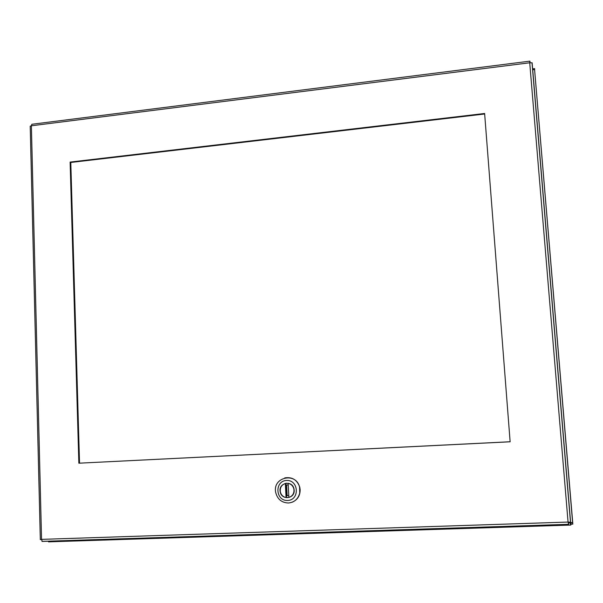 <?xml version="1.0" encoding="UTF-8"?>
<svg xmlns="http://www.w3.org/2000/svg" width="603" height="603" viewBox="0 0 603 603"><rect width="100%" height="100%" fill="white"/><g stroke="black" fill="none" stroke-linecap="round" stroke-linejoin="round"><path stroke-width="0.9" d="M570.86 523.834L570.943 523.012M532.954 69.601L532.894 68.817L532.848 69.631M570.837 525.032L570.476 522.635M572.654 522.952L572.85 524.105L571.041 524.165M532.894 68.817L534.597 68.606L534.68 69.579M570.4 522.567L572.292 522.959M570.815 523.276L570.845 525.062L569.993 522.809L568.523 522.854M570.687 523.283L569.36 522.145M570.219 522.183L572.752 522.944L534.59 69.662M48.828 541.841L570.845 525.062M534.688 69.647L532.63 69.714M48.24 541.17L48.828 541.893M570.242 522.53L569.835 522.168M569.903 522.628L569.24 522.145M510.13 441.788L484.624 113.492L70.121 162.079L78.857 463.194L510.13 441.788M484.661 113.997L70.792 162.463L70.121 162.079M78.857 463.194L510.123 441.75M70.792 162.463L79.536 463.119M568.508 522.703L568.652 524.376L568.056 522.062L570.596 522.213L532.132 62.855L529.728 62.78L529.939 61.137L530.097 62.697M529.856 61.152L31.861 124.278L31.379 125.786L30.21 126.163L40.318 539.572M41.532 539.579L40.318 539.602L41.547 539.361L42.248 541.426L568.606 524.376M568.75 522.273L570.596 522.213M568.252 522.077L568.501 522.56M294.166 490.171C294.995 498.99 281.375 500.475 280.176 491.731C278.179 482.762 292.214 479.784 293.978 488.837L294.166 490.171M285.95 495.229L286.357 495.538M287.631 500.49C275.398 501.063 274.38 480.877 286.583 480.455C298.809 479.8 299.91 500.106 287.631 500.49M299.729 493.111L299.585 487.216C296.299 471.855 272.511 476.943 275.654 492.236C277.32 499.096 281.563 502.691 288.37 503.008C294.324 502.389 298.116 499.088 299.729 493.111M292.101 502.246C297.452 499.94 300.143 495.756 300.158 489.704L299.774 487.164C297.143 479.837 292.138 476.754 284.767 477.9M287.224 497.347L286.5 497.596L285.762 483.38L285.332 483.485C281.586 484.842 279.905 487.578 280.305 491.709C281.051 494.905 282.973 496.857 286.071 497.573L286.5 497.596L285.762 483.38M288.113 483.222L288.136 483.365C291.091 484.013 292.998 485.852 293.849 488.867C294.437 493.156 292.779 496.02 288.875 497.46L288.875 497.422M286.342 494.566L285.897 494.219M286.576 484.902L287.141 495.711M285.86 493.608L286.319 494.045M285.98 487.563L285.603 488.679M41.547 539.361L31.379 125.786L529.728 62.78L568.056 522.062L41.547 539.361M286.071 497.573L285.332 483.485M288.136 483.365L288.875 497.46M534.567 69.435L572.654 522.989M570.83 525.002L48.526 541.848M570.589 522.613L570.905 522.989M570.664 523.268L570.544 523.69L569.903 522.635M41.976 541.373L568.569 524.316M570.491 522.198L532.012 62.689M286.855 497.475L288.015 497.528M288.784 495.674L285.958 495.395M285.43 485.279L288.211 484.85M285.076 483.553L286.38 483.161"/></g></svg>
